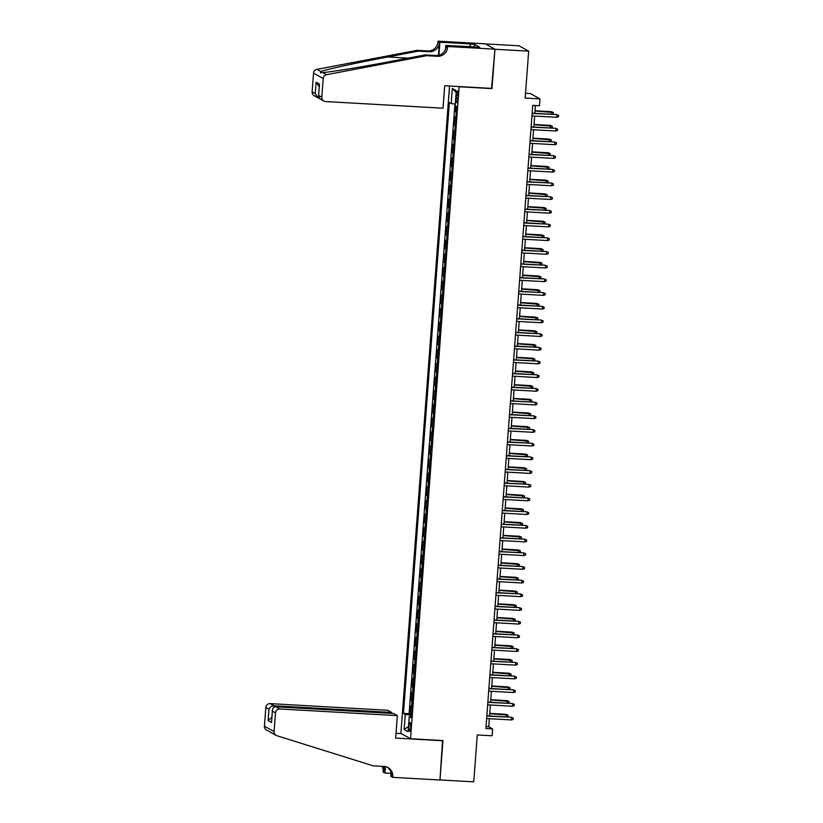 <?xml version="1.0" encoding="UTF-8"?>
<svg xmlns="http://www.w3.org/2000/svg" width="823" height="823" viewBox="0 0 823 823"><rect width="100%" height="100%" fill="white"/><g stroke="black" fill="none" stroke-linecap="round" stroke-linejoin="round"><path stroke-width="1.23" d="M410.708 727.409A4.413 0.864 -86.8 0 0 410.121 722.543A4.413 0.864 -86.8 0 0 409.031 726.483A4.413 0.864 -86.8 0 0 409.617 731.349A4.413 0.864 -86.8 0 0 410.708 727.409M449.543 86.014L400.873 733.375L410.533 738.725L459.141 86.559M485.405 43.907L519.025 45.81L528.685 51.16L525.156 98.071L540.011 98.904L530.351 93.555L525.516 93.287M410.533 738.725L442.949 740.566L439.986 779.937L473.75 781.85L477.278 734.939L492.133 735.783L492.648 728.931L488.728 726.76L489.335 718.685M491.547 88.39L494.921 49.246L528.685 51.16M455.705 106.054L455.294 111.568L456.621 111.64M456.168 117.699L454.882 117.051L454.265 125.261L455.592 125.343M455.14 131.392L453.854 130.744L453.236 138.964L454.563 139.036M454.111 145.095L452.825 144.437L452.208 152.656L453.535 152.728M453.082 158.788L451.796 158.139L451.179 166.349L452.506 166.431M452.053 172.491L450.757 171.832L450.14 180.052L451.477 180.124M451.025 186.183L449.728 185.525L449.111 193.744L450.448 193.817M449.986 199.876L448.7 199.228L448.082 207.437L449.42 207.519M448.957 213.579L447.671 212.92L447.054 221.14L448.381 221.212M447.928 227.271L446.642 226.613L446.025 234.833L447.352 234.905M446.899 240.964L445.613 240.316L444.996 248.525L446.323 248.608M445.871 254.667L444.585 254.009L443.967 262.228L445.294 262.3M444.842 268.36L443.556 267.701L442.939 275.921L444.266 275.993M443.813 282.052L442.527 281.404L441.91 289.614L443.237 289.696M442.784 295.755L441.498 295.097L440.871 303.317L442.208 303.389M441.756 309.448L440.459 308.79L439.842 317.009L441.179 317.081M440.716 323.141L439.431 322.493L438.813 330.712L440.151 330.784M439.688 336.844L438.402 336.185L437.785 344.405L439.122 344.477M438.659 350.536L437.373 349.878L436.756 358.098L438.083 358.18M437.63 364.229L436.344 363.581L435.727 371.801L437.054 371.873M436.601 377.932L435.316 377.273L434.698 385.493L436.025 385.565M435.573 391.625L434.287 390.966L433.67 399.186L434.997 399.268M434.544 405.317L433.258 404.669L432.641 412.889L433.968 412.961M433.515 419.02L432.229 418.362L431.612 426.581L432.939 426.653M432.486 432.713L431.201 432.054L430.573 440.274L431.91 440.356M431.458 446.405L430.162 445.757L429.544 453.977L430.882 454.049M430.419 460.108L429.133 459.45L428.516 467.67L429.853 467.742M429.39 473.801L428.104 473.143L427.487 481.362L428.814 481.445M428.361 487.494L427.075 486.846L426.458 495.065L427.785 495.137M427.332 501.197L426.047 500.538L425.429 508.758L426.756 508.83M426.304 514.889L425.018 514.241L424.401 522.451L425.728 522.533M425.275 528.582L423.989 527.934L423.372 536.154L424.699 536.226M424.246 542.285L422.96 541.627L422.343 549.846L423.67 549.918M423.217 555.978L421.932 555.33L421.314 563.539L422.641 563.621M422.189 569.67L420.892 569.022L420.275 577.242L421.613 577.314M421.15 583.373L419.864 582.715L419.246 590.935L420.584 591.007M420.121 597.066L418.835 596.418L418.218 604.627L419.555 604.71M419.092 610.769L417.806 610.11L417.189 618.33L418.516 618.402M418.063 624.462L416.777 623.803L416.16 632.023L417.487 632.095M417.035 638.154L415.749 637.506L415.131 645.716L416.459 645.798M416.006 651.857L414.72 651.199L414.103 659.418L415.43 659.49M414.977 665.55L413.691 664.891L413.074 673.111L414.401 673.183M413.948 679.242L412.662 678.594L412.045 686.804L413.372 686.886M412.92 692.945L411.634 692.287L411.006 700.507L412.344 700.579M540.011 98.904L539.497 105.755L532.748 105.375L485.889 728.55L492.648 728.931M456.549 94.964L456.323 97.978A4.28 0.833 -86.8 0 0 456.888 102.7A4.28 0.833 -86.8 0 0 457.938 98.873L458.164 95.859A4.28 0.833 -86.8 0 0 457.598 91.147A4.28 0.833 -86.8 0 0 456.549 94.964L458.205 95.057M411.15 716.483L409.237 716.607L411.058 717.615L456.991 106.764L455.16 105.755L456.292 90.684L452.321 88.493L451.189 103.554L449.368 102.546L403.435 713.397L405.266 714.405L411.243 715.228M409.237 716.607L408.095 731.668L404.134 729.476L405.266 714.405M456.58 112.226L455.294 111.568M454.944 104.068L409.103 713.716L411.315 714.271M411.891 706.638L410.595 705.98L409.977 714.199M412.302 701.155L411.006 700.507M413.331 687.462L412.045 686.804M414.36 673.77L413.074 673.111M415.389 660.067L414.103 659.418M416.417 646.374L415.131 645.716M417.446 632.681L416.16 632.023M418.475 618.978L417.189 618.33M419.504 605.286L418.218 604.627M420.532 591.593L419.246 590.935M421.571 577.89L420.275 577.242M422.6 564.197L421.314 563.539M423.629 550.505L422.343 549.846M424.658 536.802L423.372 536.154M425.686 523.109L424.401 522.451M426.715 509.416L425.429 508.758M427.744 495.713L426.458 495.065M428.773 482.021L427.487 481.362M429.801 468.328L428.516 467.67M430.83 454.625L429.544 453.977M431.869 440.933L430.573 440.274M432.898 427.24L431.612 426.581M433.927 413.537L432.641 412.889M434.956 399.844L433.67 399.186M435.984 386.141L434.698 385.493M437.013 372.449L435.727 371.801M438.042 358.756L436.756 358.098M439.071 345.053L437.785 344.405M440.099 331.36L438.813 330.712M441.138 317.668L439.842 317.009M442.167 303.965L440.871 303.317M443.196 290.272L441.91 289.614M444.225 276.579L442.939 275.921M445.253 262.876L443.967 262.228M446.282 249.184L444.996 248.525M447.311 235.491L446.025 234.833M448.34 221.788L447.054 221.14M449.368 208.096L448.082 207.437M450.397 194.403L449.111 193.744M451.436 180.7L450.14 180.052M452.465 167.007L451.179 166.349M453.494 153.315L452.208 152.656M454.522 139.612L453.236 138.964M455.551 125.919L454.265 125.261M491.969 88.627L459.553 86.785M489.541 715.979L490.364 704.982M490.57 702.286L491.393 691.289M491.598 688.594L492.421 677.596M492.627 674.891L493.45 663.894M493.656 661.198L494.479 650.201M494.685 647.506L495.518 636.508M495.713 633.803L496.547 622.805M496.742 620.11L497.576 609.113M497.781 606.417L498.604 595.42M498.81 592.714L499.633 581.717M499.839 579.022L500.662 568.024M500.868 565.329L501.691 554.332M501.896 551.626L502.719 540.629M502.925 537.933L503.748 526.936M503.954 524.241L504.787 513.243M504.983 510.538L505.816 499.54M506.011 496.845L506.845 485.848M507.04 483.152L507.873 472.145M508.079 469.449L508.902 458.452M509.108 455.757L509.931 444.759M510.137 442.064L510.96 431.057M511.165 428.361L511.988 417.364M512.194 414.669L513.017 403.671M513.223 400.976L514.046 389.968M514.252 387.273L515.085 376.276M515.28 373.58L516.114 362.583M516.309 359.877L517.142 348.88M517.338 346.185L518.171 335.187M518.377 332.492L519.2 321.495M519.406 318.789L520.229 307.792M520.434 305.096L521.257 294.099M521.463 291.404L522.286 280.406M522.492 277.701L523.315 266.703M523.521 264.008L524.344 253.011M524.549 250.315L525.383 239.318M525.578 236.613L526.411 225.615M526.607 222.92L527.44 211.923M527.646 209.227L528.469 198.23M528.675 195.524L529.498 184.527M529.703 181.832L530.526 170.834M530.732 168.139L531.555 157.142M531.761 154.436L532.584 143.439M532.79 140.743L533.613 129.746M533.818 127.051L534.652 116.053M534.847 113.348L535.434 105.529M486.043 726.616L488.728 726.76M455.284 104.12L451.189 103.554M409.103 713.716L403.435 713.397M456.158 92.526L452.321 88.493M404.134 729.476L408.486 726.555M532.142 113.43L556.492 114.572L558.57 115.426L556.955 114.839L556.77 117.298L531.956 115.899M556.492 114.572L532.162 113.193M558.57 115.426L558.467 116.794L556.77 117.298M551.554 114.294L551.266 111.681L535.043 110.766M551.266 111.681L553.344 112.535L535.022 111.002M553.344 112.535L553.241 113.903L551.863 114.315M443.021 108.204L325.538 101.548A4.136 4.043 119 0 1 321.793 97.207L323.192 78.514L313.532 73.165A4.136 4.043 -61 0 1 316.917 69.348L416.963 50.347L427.775 50.954A9.66 9.423 119 0 0 437.949 41.901L438.001 41.15L485.272 43.825L494.932 49.174L491.979 88.421L444.718 85.736L443.021 108.204M416.963 50.347L418.393 51.139L387.715 56.962C358.324 62.497 326.7 69.348 320.733 71.467L320.517 72.846L322.76 72.589C331.381 71.94 365.268 66.344 394.526 60.727L425.203 54.904L436.005 55.511A9.66 9.423 119 0 0 446.179 46.458L447.609 47.25L447.661 46.5L494.932 49.174M425.203 54.904L426.633 55.697L437.435 56.303A9.66 9.423 119 0 0 447.609 47.25M438.422 55.336L439.379 42.693A9.66 9.423 119 0 1 429.205 51.746L418.393 51.139M312.123 91.857L315.25 93.585L318.007 97.834L314.17 95.705A4.136 4.043 -61 0 1 312.123 91.857L313.532 73.165M322.76 72.589L326.577 74.698L426.633 55.697M469.923 46.818L470.149 43.907L470.365 46.849M475.591 47.137L479.655 47.168L474.614 44.37L470.561 44.144M475.601 46.932L445.768 45.45L447.661 46.5M438.001 41.15L439.894 42.199L438.916 55.223M470.149 43.907L439.894 42.199M445.469 49.452L445.768 45.45M326.577 74.698A4.136 4.043 119 0 0 323.192 78.514M474.614 44.37L474.408 47.076M318.007 97.834L319.19 98.276M315.25 93.585L316.104 82.218L319.252 86.682M316.104 82.218L319.519 84.111L318.532 96.209L320.003 98.935L323.84 101.064M319.519 84.111L318.532 96.209M391.522 713.356L391.594 712.44L387.684 710.28L270.201 703.624L274.1 705.784L273.987 707.307M391.594 712.44L274.1 705.784C271.59 705.887 269.872 707.029 268.956 709.231L265.839 707.502L264.43 726.195L274.09 731.554A4.136 4.043 119 0 0 276.878 735.711L373.231 765.843L384.032 766.45A9.66 9.423 -61 0 1 392.766 776.573L392.715 777.334L439.976 780.009L442.517 740.535M442.928 740.772L395.668 738.087L397.355 715.629L279.861 708.973A4.136 4.043 119 0 0 275.499 712.852L274.09 731.554M391.038 773.373L384.948 773.023L383.045 771.974L383.106 771.223A9.66 9.423 -61 0 0 382.191 766.347M392.715 777.334L390.822 776.284L391.09 772.735M401.285 733.602L396.028 733.303M397.355 715.629L393.445 713.469L275.952 706.813L279.861 708.973M384.948 766.552L384.536 772.015L383.106 771.223M385.421 766.635L384.948 773.023M270.283 732.048L266.477 730.052A4.136 4.043 -61 0 1 264.43 726.195M265.839 707.502A4.136 4.043 -61 0 1 270.201 703.624M273.051 733.602L270.479 732.264M387.263 767.231A9.66 9.423 -61 0 1 391.337 775.78L392.766 776.573M383.23 766.408A9.66 9.423 -61 0 1 384.536 772.015M275.499 712.852L272.382 711.123L272.362 710.239L271.528 722.491L268.103 720.598L271.837 717.286M271.528 722.491L272.382 711.123C272.351 708.397 273.545 706.967 275.952 706.813M531.113 127.123L555.463 128.275L557.541 129.118L555.926 128.532L555.741 131.001L530.928 129.592M555.463 128.275L531.133 126.896M557.541 129.118L557.438 130.487L555.741 131.001M530.084 140.826L554.424 141.968L556.513 142.821L554.897 142.225L554.712 144.694L529.899 143.284M554.424 141.968L530.105 140.589M556.513 142.821L556.41 144.19L554.712 144.694M529.055 154.518L553.395 155.66L555.484 156.514L553.869 155.928L553.684 158.386L528.87 156.987M553.395 155.66L529.076 154.292M555.484 156.514L555.381 157.882L553.684 158.386M528.027 168.211L552.367 169.363L554.445 170.207L552.84 169.62L552.655 172.089L527.841 170.68M552.367 169.363L528.037 167.985M554.445 170.207L554.342 171.585L552.655 172.089M550.525 127.997L550.237 125.384L534.014 124.458M550.237 125.384L552.315 126.228L533.993 124.695M552.315 126.228L552.212 127.596L550.834 128.007M549.497 141.69L549.208 139.077L532.985 138.161M549.208 139.077L551.287 139.931L532.965 138.387M551.287 139.931L551.184 141.299L549.805 141.71M548.468 155.382L548.18 152.769L531.956 151.854M548.18 152.769L550.258 153.623L531.936 152.09M550.258 153.623L550.155 154.991L548.776 155.403M547.439 169.085L547.151 166.472L530.928 165.546M547.151 166.472L549.229 167.316L530.907 165.783M549.229 167.316L549.126 168.684L547.748 169.096M526.998 181.914L551.338 183.056L553.416 183.91L551.811 183.313L551.626 185.782L526.813 184.373M551.338 183.056L527.008 181.677M553.416 183.91L553.313 185.278L551.626 185.782M546.41 182.778L546.112 180.165L529.899 179.249M546.112 180.165L548.2 181.019L529.878 179.476M548.2 181.019L548.097 182.387L546.719 182.799M525.969 195.607L550.309 196.748L552.387 197.602L550.782 197.016L550.597 199.475L525.784 198.076M550.309 196.748L525.979 195.38M552.387 197.602L552.284 198.971L550.597 199.475M545.382 196.471L545.083 193.858L528.87 192.942M545.083 193.858L547.172 194.712L528.85 193.179M547.172 194.712L547.069 196.08L545.69 196.491M524.93 209.309L549.28 210.451L551.359 211.295L549.754 210.709L549.569 213.178L524.745 211.768M549.28 210.451L524.951 209.073M551.359 211.295L551.256 212.673L549.569 213.178M544.353 210.174L544.054 207.561L527.831 206.635M544.054 207.561L546.133 208.404L527.821 206.871M546.133 208.404L546.03 209.772L544.661 210.184M523.901 223.002L548.252 224.144L550.33 224.998L548.725 224.401L548.54 226.87L523.716 225.471M548.252 224.144L523.922 222.766M550.33 224.998L550.227 226.366L548.54 226.87M543.324 223.866L543.026 221.253L526.802 220.338M543.026 221.253L545.104 222.107L526.792 220.564M545.104 222.107L545.001 223.475L543.633 223.887M522.872 236.695L547.223 237.847L549.301 238.691L547.686 238.104L547.501 240.563L522.687 239.164M547.223 237.847L522.893 236.468M549.301 238.691L549.198 240.059L547.501 240.563M542.295 237.559L541.997 234.946L525.774 234.03M541.997 234.946L544.075 235.8L525.763 234.267M544.075 235.8L543.972 237.168L542.604 237.58M521.844 250.398L546.194 251.54L548.272 252.383L546.657 251.797L546.472 254.266L521.659 252.856M546.194 251.54L521.864 250.161M548.272 252.383L548.169 253.762L546.472 254.266M541.256 251.262L540.968 248.649L524.745 247.723M540.968 248.649L543.046 249.492L524.724 247.96M543.046 249.492L542.943 250.861L541.565 251.272M520.815 264.09L545.165 265.232L547.244 266.086L545.628 265.49L545.443 267.959L520.63 266.559M545.165 265.232L520.836 263.854M547.244 266.086L547.141 267.454L545.443 267.959M540.227 264.955L539.939 262.342L523.716 261.426M539.939 262.342L542.018 263.195L523.695 261.652M542.018 263.195L541.915 264.564L540.536 264.975M519.786 277.783L544.126 278.935L546.215 279.779L544.6 279.192L544.415 281.651L519.601 280.252M544.126 278.935L519.807 277.557M546.215 279.779L546.112 281.147L544.415 281.651M539.199 278.647L538.911 276.034L522.687 275.119M538.911 276.034L540.989 276.888L522.667 275.355M540.989 276.888L540.886 278.256L539.507 278.668M518.757 291.486L543.098 292.628L545.186 293.472L543.571 292.885L543.386 295.354L518.572 293.945M543.098 292.628L518.778 291.249M545.186 293.472L545.083 294.85L543.386 295.354M538.17 292.35L537.882 289.737L521.659 288.811M537.882 289.737L539.96 290.581L521.638 289.048M539.96 290.581L539.857 291.949L538.479 292.36M517.729 305.179L542.069 306.321L544.147 307.174L542.542 306.588L542.357 309.047L517.544 307.648M542.069 306.321L517.739 304.942M544.147 307.174L544.044 308.543L542.357 309.047M537.141 306.043L536.843 303.43L520.63 302.514M536.843 303.43L538.931 304.284L520.609 302.741M538.931 304.284L538.828 305.652L537.45 306.063M516.7 318.871L541.04 320.024L543.118 320.867L541.513 320.281L541.328 322.75L516.515 321.34M541.04 320.024L516.71 318.645M543.118 320.867L543.015 322.235L541.328 322.75M536.112 319.736L535.814 317.122L519.601 316.207M535.814 317.122L537.903 317.976L519.58 316.444M537.903 317.976L537.8 319.345L536.421 319.756M515.671 332.574L540.011 333.716L542.09 334.57L540.485 333.973L540.3 336.442L515.476 335.033M540.011 333.716L515.682 332.338M542.09 334.57L541.987 335.938L540.3 336.442M535.084 333.438L534.785 330.825L518.562 329.9M534.785 330.825L536.863 331.669L518.552 330.136M536.863 331.669L536.761 333.037L535.392 333.449M514.632 346.267L538.983 347.409L541.061 348.263L539.456 347.676L539.271 350.135L514.447 348.736M538.983 347.409L514.653 346.03M541.061 348.263L540.958 349.631L539.271 350.135M534.055 347.131L533.757 344.518L517.533 343.603M533.757 344.518L535.835 345.372L517.523 343.829M535.835 345.372L535.732 346.74L534.364 347.152M513.603 359.96L537.954 361.112L540.032 361.955L538.427 361.369L538.242 363.838L513.418 362.429M537.954 361.112L513.624 359.733M540.032 361.955L539.929 363.324L538.242 363.838M533.026 360.824L532.728 358.211L516.505 357.295M532.728 358.211L534.806 359.065L516.494 357.532M534.806 359.065L534.703 360.433L533.335 360.844M512.575 373.663L536.925 374.804L539.003 375.658L537.388 375.062L537.203 377.531L512.39 376.121M536.925 374.804L512.595 373.426M539.003 375.658L538.9 377.027L537.203 377.531M531.987 374.527L531.699 371.914L515.476 370.988M531.699 371.914L533.777 372.757L515.455 371.224M533.777 372.757L533.674 374.136L532.296 374.537M511.546 387.355L535.896 388.497L537.975 389.351L536.359 388.765L536.174 391.223L511.361 389.824M535.896 388.497L511.567 387.119M537.975 389.351L537.872 390.719L536.174 391.223M530.958 388.219L530.67 385.606L514.447 384.691M530.67 385.606L532.748 386.46L514.426 384.917M532.748 386.46L532.646 387.828L531.267 388.24M510.517 401.048L534.868 402.2L536.946 403.044L535.331 402.457L535.145 404.926L510.332 403.517M534.868 402.2L510.538 400.822M536.946 403.044L536.843 404.412L535.145 404.926M529.93 401.912L529.642 399.299L513.418 398.383M529.642 399.299L531.72 400.153L513.398 398.62M531.72 400.153L531.617 401.521L530.238 401.933M509.488 414.751L533.829 415.893L535.917 416.747L534.302 416.15L534.117 418.619L509.303 417.21M533.829 415.893L509.509 414.514M535.917 416.747L535.814 418.115L534.117 418.619M528.901 415.615L528.613 413.002L512.39 412.086M528.613 413.002L530.691 413.846L512.369 412.313M530.691 413.846L530.588 415.224L529.21 415.636M508.46 428.444L532.8 429.585L534.888 430.439L533.273 429.853L533.088 432.312L508.275 430.913M532.8 429.585L508.47 428.207M534.888 430.439L534.775 431.808L533.088 432.312M527.872 429.308L527.584 426.695L511.361 425.779M527.584 426.695L529.662 427.549L511.34 426.005M529.662 427.549L529.559 428.917L528.181 429.328M507.431 442.136L531.771 443.288L533.849 444.132L532.244 443.546L532.059 446.015L507.246 444.605M531.771 443.288L507.441 441.91M533.849 444.132L533.746 445.5L532.059 446.015M526.843 443.011L526.545 440.387L510.332 439.472M526.545 440.387L528.633 441.241L510.311 439.708M528.633 441.241L528.531 442.609L527.152 443.021M506.402 455.839L530.742 456.981L532.82 457.835L531.216 457.238L531.03 459.707L506.217 458.298M530.742 456.981L506.412 455.603M532.82 457.835L532.718 459.203L531.03 459.707M505.363 469.532L529.714 470.674L531.792 471.528L530.187 470.941L530.002 473.4L505.178 472.001M529.714 470.674L505.384 469.295M531.792 471.528L531.689 472.896L530.002 473.4M504.334 483.224L528.685 484.377L530.763 485.22L529.158 484.634L528.973 487.103L504.149 485.693M528.685 484.377L504.355 482.998M530.763 485.22L530.66 486.588L528.973 487.103M525.815 456.703L525.516 454.09L509.303 453.175M525.516 454.09L527.605 454.934L509.283 453.401M527.605 454.934L527.502 456.312L526.123 456.724M524.786 470.396L524.488 467.783L508.264 466.867M524.488 467.783L526.566 468.637L508.254 467.104M526.566 468.637L526.463 470.005L525.095 470.417M523.757 484.099L523.459 481.486L507.235 480.56M523.459 481.486L525.537 482.329L507.225 480.797M525.537 482.329L525.434 483.698L524.066 484.109M503.306 496.927L527.656 498.069L529.734 498.923L528.119 498.327L527.934 500.796L503.12 499.386M527.656 498.069L503.326 496.691M529.734 498.923L529.631 500.291L527.934 500.796M522.728 497.792L522.43 495.179L506.207 494.263M522.43 495.179L524.508 496.022L506.196 494.489M524.508 496.022L524.405 497.401L523.037 497.812M502.277 510.62L526.627 511.762L528.705 512.616L527.09 512.029L526.905 514.488L502.092 513.089M526.627 511.762L502.297 510.383M528.705 512.616L528.603 513.984L526.905 514.488M521.689 511.484L521.401 508.871L505.178 507.956M521.401 508.871L523.479 509.725L505.157 508.192M523.479 509.725L523.377 511.093L521.998 511.505M501.248 524.313L525.599 525.465L527.677 526.309L526.062 525.722L525.876 528.191L501.063 526.782M525.599 525.465L501.269 524.086M527.677 526.309L527.574 527.677L525.876 528.191M520.661 525.187L520.373 522.574L504.149 521.648M520.373 522.574L522.451 523.418L504.129 521.885M522.451 523.418L522.348 524.786L520.969 525.197M500.219 538.016L524.56 539.158L526.648 540.011L525.033 539.415L524.848 541.884L500.034 540.474M524.56 539.158L500.24 537.779M526.648 540.011L526.545 541.38L524.848 541.884M519.632 538.88L519.344 536.267L503.12 535.351M519.344 536.267L521.422 537.11L503.1 535.578M521.422 537.11L521.319 538.489L519.941 538.9M499.191 551.708L523.531 552.85L525.619 553.704L524.004 553.118L523.819 555.576L499.005 554.177M523.531 552.85L499.211 551.472M525.619 553.704L525.516 555.072L523.819 555.576M518.603 552.572L518.315 549.959L502.092 549.044M518.315 549.959L520.393 550.813L502.071 549.28M520.393 550.813L520.29 552.182L518.912 552.593M498.162 565.401L522.502 566.553L524.58 567.397L522.975 566.81L522.79 569.279L497.977 567.87M522.502 566.553L498.172 565.175M524.58 567.397L524.477 568.765L522.79 569.279M517.574 566.275L517.286 563.662L501.063 562.737M517.286 563.662L519.364 564.506L501.042 562.973M519.364 564.506L519.262 565.874L517.883 566.286M497.133 579.104L521.473 580.246L523.551 581.1L521.947 580.503L521.761 582.972L496.948 581.563M521.473 580.246L497.143 578.867M523.551 581.1L523.449 582.468L521.761 582.972M516.546 579.968L516.247 577.355L500.034 576.439M516.247 577.355L518.336 578.209L500.014 576.666M518.336 578.209L518.233 579.577L516.854 579.989M496.104 592.797L520.445 593.939L522.523 594.792L520.918 594.206L520.733 596.665L495.919 595.266M520.445 593.939L496.115 592.57M522.523 594.792L522.42 596.161L520.733 596.665M515.517 593.661L515.219 591.048L499.005 590.132M515.219 591.048L517.297 591.902L498.985 590.369M517.297 591.902L517.194 593.27L515.826 593.681M495.065 606.489L519.416 607.641L521.494 608.485L519.889 607.899L519.704 610.368L494.88 608.958M519.416 607.641L495.086 606.263M521.494 608.485L521.391 609.864L519.704 610.368M514.488 607.364L514.19 604.751L497.966 603.825M514.19 604.751L516.268 605.594L497.956 604.061M516.268 605.594L516.165 606.962L514.797 607.374M494.037 620.192L518.387 621.334L520.465 622.188L518.86 621.591L518.675 624.06L493.851 622.651M518.387 621.334L494.057 619.956M520.465 622.188L520.362 623.556L518.675 624.06M513.459 621.056L513.161 618.443L496.938 617.528M513.161 618.443L515.239 619.297L496.927 617.754M515.239 619.297L515.136 620.665L513.768 621.077M493.008 633.885L517.358 635.027L519.436 635.881L517.821 635.294L517.636 637.753L492.823 636.354M517.358 635.027L493.028 633.659M519.436 635.881L519.334 637.249L517.636 637.753M512.42 634.749L512.132 632.136L495.909 631.22M512.132 632.136L514.21 632.99L495.888 631.457M514.21 632.99L514.108 634.358L512.729 634.77M491.979 647.588L516.33 648.73L518.408 649.573L516.793 648.987L516.607 651.456L491.794 650.047M516.33 648.73L492 647.351M518.408 649.573L518.305 650.952L516.607 651.456M511.392 648.452L511.104 645.839L494.88 644.913M511.104 645.839L513.182 646.683L494.86 645.15M513.182 646.683L513.079 648.051L511.7 648.462M490.95 661.28L515.301 662.422L517.379 663.276L515.764 662.68L515.579 665.149L490.765 663.75M515.301 662.422L490.971 661.044M517.379 663.276L517.276 664.645L515.579 665.149M510.363 662.145L510.075 659.532L493.851 658.616M510.075 659.532L512.153 660.385L493.831 658.842M512.153 660.385L512.05 661.754L510.671 662.165M489.922 674.973L514.262 676.115L516.35 676.969L514.735 676.383L514.55 678.841L489.736 677.442M514.262 676.115L489.942 674.747M516.35 676.969L516.247 678.337L514.55 678.841M509.334 675.837L509.046 673.224L492.823 672.309M509.046 673.224L511.124 674.078L492.802 672.545M511.124 674.078L511.021 675.446L509.643 675.858M488.893 688.676L513.233 689.818L515.321 690.662L513.706 690.075L513.521 692.544L488.708 691.135M513.233 689.818L488.913 688.44M515.321 690.662L515.219 692.04L513.521 692.544M508.305 689.54L508.017 686.927L491.794 686.001M508.017 686.927L510.095 687.771L491.773 686.238M510.095 687.771L509.993 689.139L508.614 689.551M487.864 702.369L512.204 703.511L514.282 704.365L512.678 703.768L512.492 706.237L487.679 704.838M512.204 703.511L487.874 702.132M514.282 704.365L514.18 705.733L512.492 706.237M507.277 703.233L506.978 700.62L490.765 699.704M506.978 700.62L509.067 701.474L490.745 699.931M509.067 701.474L508.964 702.842L507.585 703.254M486.835 716.061L511.176 717.214L513.254 718.057L511.649 717.471L511.464 719.93L486.65 718.53M511.176 717.214L486.846 715.835M513.254 718.057L513.151 719.425L511.464 719.93M506.248 716.926L505.95 714.313L489.736 713.397M505.95 714.313L508.038 715.166L489.716 713.634M508.038 715.166L507.935 716.535L506.557 716.946M455.839 117.576L456.251 112.093M411.551 706.515L411.963 701.031M412.58 692.812L412.992 687.339M413.609 679.119L414.02 673.636M414.638 665.426L415.049 659.943M415.677 651.723L416.088 646.25M416.705 638.031L417.117 632.548M417.734 624.338L418.146 618.855M418.763 610.635L419.174 605.162M419.792 596.942L420.203 591.459M420.82 583.25L421.232 577.767M421.849 569.547L422.261 564.074M422.878 555.854L423.289 550.371M423.907 542.162L424.318 536.678M424.935 528.459L425.347 522.986M425.975 514.766L426.386 509.283M427.003 501.063L427.415 495.59M428.032 487.37L428.444 481.897M429.061 473.678L429.472 468.194M430.09 459.975L430.501 454.502M431.118 446.282L431.53 440.809M432.147 432.589L432.559 427.106M433.176 418.886L433.587 413.413M434.205 405.194L434.616 399.721M435.233 391.501L435.655 386.018M436.272 377.798L436.684 372.325M437.301 364.105L437.713 358.622M438.33 350.413L438.741 344.93M439.359 336.71L439.77 331.237M440.387 323.017L440.799 317.534M441.416 309.325L441.828 303.841M442.445 295.622L442.856 290.149M443.474 281.929L443.885 276.446M444.502 268.236L444.914 262.753M445.541 254.533L445.953 249.06M446.57 240.841L446.982 235.357M447.599 227.148L448.01 221.665M448.628 213.445L449.039 207.972M449.656 199.752L450.068 194.269M450.685 186.06L451.097 180.576M451.714 172.357L452.125 166.884M452.743 158.664L453.154 153.181M453.771 144.971L454.183 139.488M454.8 131.268L455.222 125.796M458 98.071L456.323 97.978M436.005 55.511L437.435 56.303M429.205 51.746L427.775 50.954M318.666 95.478L321.793 97.207M316.917 69.348L320.733 71.467M439.379 42.693L437.949 41.901M387.715 56.962L408.239 58.124M268.103 720.598L268.956 709.231M276.137 735.402L272.135 733.18"/></g></svg>
